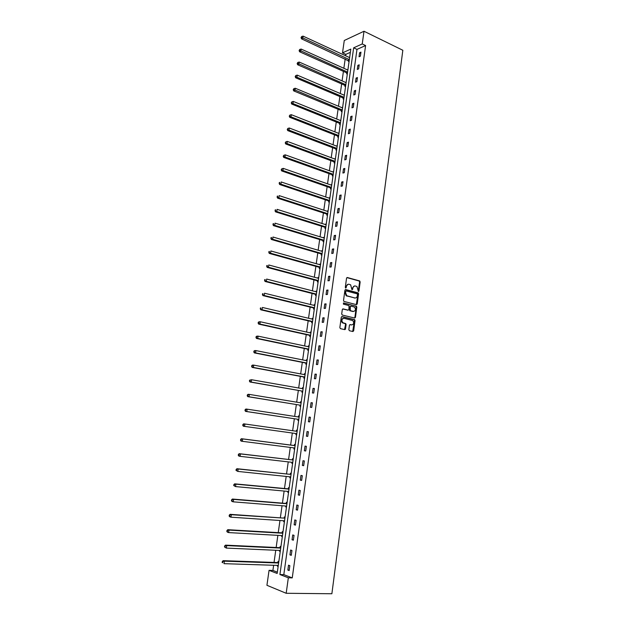 <?xml version="1.0" encoding="UTF-8"?>
<svg xmlns="http://www.w3.org/2000/svg" width="625" height="625" viewBox="0 0 625 625"><rect width="100%" height="100%" fill="white"/><g stroke="black" fill="none" stroke-linecap="round" stroke-linejoin="round"><path stroke-width="0.94" d="M358.406 291.484L358.953 291.008L360.156 281.945L359.602 280.906L347.352 277.523L346.547 278.195L345.305 287.367L345.711 288.094L346.43 286.438C346.797 284.797 347.648 284.078 349.008 284.266L350.641 284.828L351.953 289.734L352.25 288.195L352.805 288.141C353.164 286.516 354.008 285.797 355.352 285.984L356.961 286.539L358.406 291.484M358.242 291.406L359.602 282L359.219 281.039L346.883 277.609M345.562 288.023L345.883 286.484L346.43 286.438M351.953 289.734L352.648 289.328L352.805 288.141M348.836 329.688L349.406 330.719L352.867 331.523L353.672 330.812L355.023 320.594L354.68 319.672L342.07 316.57L341.258 317.273L339.859 327.602L340.438 328.641L344.68 329.625L345.492 328.914L346.086 324.508L345.742 323.586L342.773 322.672C341.32 320.305 341.734 318.852 344.039 318.305L352.797 320.562C354.266 322.898 353.859 324.344 351.578 324.914L350.227 324.586L349.422 325.297L348.836 329.688M288.328 577.797L286.188 593.281L331.875 593.75L402.836 50.266L364 31.25L362.242 43.945L353.648 47.82L279.914 574.539L288.328 577.797L292.25 577.891L365.594 45.547L362.242 43.945M356.445 304.656L357.234 303.969L358.578 293.852L358.211 292.906L345.727 289.555L344.914 290.242L343.531 300.469L343.891 301.406L356.445 304.656M356.805 307.195L355.453 317.359L354.664 318.055L342.281 315.039L341.703 314L342.297 309.602L343.109 308.898L348.156 310.156L348.953 309.461L348.992 305.617L343.375 304.125L343.695 302.977L356.445 306.258L356.805 307.195L356.25 307.227L354.898 317.383L355.453 317.359M280.914 546.734L280.164 546.484L280.016 547.547M280.242 551.508L279.5 551.242L279.609 550.438M285.07 517.156L284.32 516.945L284.172 517.992M284.406 521.875L283.656 521.656L283.781 520.766M289.18 487.875L288.43 487.703L288.289 488.742M288.523 492.547L287.773 492.367L287.914 491.391M293.25 458.898L292.5 458.758L292.359 459.789M292.602 463.523L291.852 463.375L292 462.344M297.281 430.211L296.531 430.109L297.281 430.219M296.641 434.789L295.891 434.68L296.031 433.656M296.391 431.133L296.531 430.109M301.273 401.813L300.523 401.75L301.266 401.867M300.633 406.344L299.883 406.273L300.023 405.258M300.375 402.758L300.523 401.75M305.219 373.703L304.469 373.672L305.203 373.805M304.586 378.188L303.836 378.148L303.977 377.148M304.336 374.609L304.469 373.672M309.133 345.867L308.375 345.867L309.109 346.023M308.508 350.312L307.75 350.305L307.891 349.312M308.258 346.711L308.375 345.867M313 318.312L312.25 318.352L312.969 318.516M312.383 322.711L311.633 322.742L311.766 321.758M312.141 319.094L312.25 318.352M316.836 291.031L316.078 291.094L316.797 291.281M316.219 295.383L315.469 295.445L315.602 294.469M315.984 291.75L316.078 291.094M320.633 264.016L319.875 264.109L320.586 264.312M320.023 268.328L319.266 268.422L319.406 267.453M319.797 264.672L319.875 264.109M324.391 237.266L323.633 237.391L324.336 237.609M323.789 241.531L323.031 241.656L323.164 240.703M323.562 237.867L323.633 237.391M328.109 210.773L327.352 210.93L328.055 211.164M327.516 215L326.758 215.156L326.891 214.211M331.797 184.539L331.039 184.727L331.734 184.969M331.203 188.727L330.445 188.906L330.578 187.977M335.445 158.555L334.688 158.773L335.375 159.031M334.859 162.703L334.102 162.914L334.234 161.992M339.062 132.82L338.305 133.07L338.984 133.344M338.484 136.93L337.727 137.172L337.852 136.258M342.641 107.336L341.883 107.609L342.562 107.898M342.07 111.398L341.312 111.672L341.438 110.766M346.188 82.086L345.469 82.375M345.625 86.117L344.859 86.422L344.984 85.516M349.703 57.078L349.078 57.359M349.141 61.07L348.383 61.398L348.508 60.508M350.367 52.336L345.828 54.367L345.625 55.766M345.188 58.875L343.859 68.297M343.422 71.383L342.078 80.883M341.648 83.945L340.289 93.539M339.859 96.57L338.492 106.25M338.07 109.258L336.688 119.023M336.266 122.008L334.875 131.852M334.461 134.812L333.055 144.75M332.641 147.68L331.227 157.711M330.812 160.609L329.383 170.734M328.977 173.609L327.531 183.812M327.133 186.664L325.68 196.961M325.281 199.781L323.812 210.18M323.414 212.969L321.93 223.453M321.539 226.219L320.047 236.797M319.664 239.531L318.156 250.203M317.773 252.914L316.25 263.68M315.875 266.359L314.336 277.227M313.961 279.867L312.414 290.828M312.047 293.445L310.484 304.508M310.117 307.094L308.539 318.25M308.18 320.805L306.586 332.062M306.234 334.586L304.625 345.945M304.273 348.438L302.656 359.898M302.305 362.359L300.672 373.922M300.328 376.352L298.68 388.016M298.344 390.406L296.68 402.18M296.344 404.539L294.672 416.414M294.344 418.742L292.648 430.727M292.32 433.023L290.625 445.062M290.289 447.422L288.586 459.469M288.242 461.891L286.539 473.953M286.188 476.43L284.484 488.516M284.125 491.047L282.414 503.141M282.047 505.734L280.336 517.852M279.961 520.508L278.25 532.633M277.867 535.352L276.148 547.492M275.758 550.266L274.039 562.43M273.641 565.266L272.906 570.445L277.344 572.148M347.945 69.555L347.281 69.836M347.383 73.562L346.625 73.883L346.75 72.984M344.422 94.68L343.656 94.977L344.336 95.266L297.242 75.117L296.93 77.219L344.055 97.297M295.695 76.352L295.828 75.516L295.195 76.578L296.93 77.219L295.664 77.781L342.883 97.859L343.852 98.727L343.094 99.016L343.219 98.109M340.852 120.047L340.094 120.312L340.781 120.586M340.281 124.133L339.523 124.391L339.648 123.477M337.258 145.656L336.5 145.891L337.188 146.156M336.68 149.781L335.922 150.016L336.047 149.094M333.625 171.516L332.867 171.719L333.562 171.969M333.039 175.68L332.281 175.883L332.414 174.953M329.953 197.625L329.203 197.797L329.898 198.031M329.367 201.828L328.609 202L328.742 201.062M326.25 223.984L325.5 224.133L326.203 224.352M325.656 228.234L324.898 228.375L325.031 227.422M325.438 224.555L325.5 224.133M322.516 250.602L321.758 250.719L322.469 250.93M321.914 254.898L321.156 255.008L321.289 254.047M321.688 251.234L321.758 250.719M318.734 277.492L317.984 277.57L318.695 277.766M318.125 281.82L317.375 281.898L317.508 280.93M317.898 278.18L317.984 277.57M314.922 304.641L314.172 304.688L314.891 304.867M314.305 309.016L313.555 309.062L313.688 308.078M314.07 305.391L314.172 304.688M311.07 332.055L310.32 332.078L311.047 332.234M310.445 336.477L309.695 336.492L309.836 335.5M310.203 332.867L310.32 332.078M307.18 359.75L306.43 359.734L307.164 359.883M306.555 364.219L305.797 364.195L305.938 363.195M306.305 360.625L306.43 359.734M303.25 387.727L302.5 387.672L303.242 387.805M302.617 392.234L301.867 392.18L302.008 391.172M302.359 388.664L302.5 387.672M299.281 415.977L298.531 415.891L299.273 416.008M298.641 420.531L297.891 420.438L298.031 419.422M298.391 416.906L298.531 415.891M295.273 444.516L294.523 444.398L294.375 445.422M294.625 449.117L293.875 448.992L294.023 447.961M291.219 473.352L290.477 473.195L290.328 474.234M290.57 478L289.82 477.836L289.961 476.82M287.125 502.477L286.383 502.281L286.234 503.336M286.469 507.172L285.719 506.977L285.852 506.039M282.992 531.906L282.25 531.672L282.102 532.734M282.328 536.648L281.586 536.414L281.703 535.562M278.82 561.641L278.07 561.367L277.922 562.438M278.141 566.438L277.398 566.156L277.508 565.391M345.227 329.461L344.773 329.359M286.188 593.281L266.93 585.297L269.055 570.336L277.156 573.469L350.82 49.094L342.516 52.836L344.273 40.492L364 31.25M272.906 570.445L269.055 570.336M345.828 54.367L342.516 52.836M365.594 45.547L356.977 49.391L283.812 574.641L292.25 577.891M283.812 574.641L279.914 574.539M356.977 49.391L353.648 47.82M287.836 570.062L288.516 565.188L289.844 565.68L289.164 570.562L287.836 570.062L289.227 570.109M289.945 554.883L290.617 550.031L291.945 550.484L291.273 555.344L289.945 554.883L291.328 554.938M292.039 539.773L292.711 534.953L294.039 535.367L293.367 540.203L292.039 539.773L293.422 539.852M294.125 524.75L294.789 519.945L296.125 520.336L295.453 525.141L294.125 524.75L295.5 524.836M296.195 509.797L296.859 505.023L298.195 505.375L297.531 510.164L296.195 509.797L297.57 509.906M298.258 494.93L298.914 490.18L300.258 490.5L299.594 495.258L298.258 494.93L299.625 495.055M300.312 480.141L300.969 475.414L302.305 475.695L301.648 480.43L300.312 480.141L301.672 480.273M302.352 465.422L303.008 460.719L304.344 460.969L303.688 465.68L302.352 465.422L303.703 465.57M304.383 450.781L305.031 446.102L306.375 446.32L305.727 451.008L304.383 450.781L305.734 450.945M306.406 436.211L307.047 431.562L308.391 431.75L307.742 436.406L306.406 436.211L307.742 436.398M308.414 421.727L309.055 417.094L310.398 417.25L309.758 421.891L308.414 421.727M310.414 407.305L311.055 402.703L312.398 402.82L311.758 407.438L310.414 407.305M312.406 392.961L313.039 388.383L314.383 388.477L313.75 393.062L312.406 392.961M314.383 378.695L315.016 374.133L316.359 374.195L315.727 378.766L314.383 378.695M316.352 364.5L316.984 359.961L318.328 359.992L317.695 364.539L316.352 364.5M318.312 350.375L318.938 345.859L320.281 345.859L319.656 350.383L318.312 350.375M320.258 336.32L320.883 331.828L322.234 331.797L321.609 336.297L320.258 336.32M322.203 322.336L322.82 317.867L324.164 317.805L323.547 322.281L322.203 322.336M324.133 308.422L324.75 303.977L326.094 303.891L325.477 308.344L324.133 308.422M326.055 294.578L326.664 290.156L328.016 290.039L327.398 294.469L326.055 294.578M327.961 280.805L328.57 276.406L329.922 276.258L329.312 280.672L327.961 280.805M329.859 267.102L330.469 262.727L331.82 262.547L331.211 266.938L329.859 267.102M331.758 253.469L332.359 249.109L333.711 248.906L333.102 253.273L331.758 253.469M333.641 239.898L334.234 235.562L335.586 235.328L334.984 239.672L333.641 239.898M335.508 226.398L336.109 222.086L337.461 221.82L336.859 226.148L335.508 226.398M337.375 212.961L337.969 208.672L339.32 208.383L338.727 212.68L337.375 212.961M339.227 199.594L339.82 195.32L341.172 195.008L340.578 199.289L339.227 199.594M341.07 186.289L341.664 182.039L343.016 181.703L342.43 185.961L341.07 186.289M342.906 173.055L343.5 168.828L344.852 168.453L344.266 172.695L342.906 173.055M344.734 159.883L345.32 155.672L346.672 155.281L346.094 159.492L344.734 159.883M346.555 146.773L347.133 142.586L348.492 142.164L347.906 146.359L346.555 146.773M348.367 133.727L348.945 129.562L350.297 129.117L349.719 133.289L348.367 133.727M350.164 120.75L350.742 116.602L352.094 116.125L351.523 120.281L350.164 120.75M351.961 107.828L352.531 103.703L353.883 103.203L353.312 107.344L351.961 107.828M353.742 94.977L354.312 90.867L355.664 90.344L355.094 94.461L353.742 94.977M355.516 82.18L356.086 78.094L357.438 77.547L356.875 81.641L355.516 82.18M357.281 69.453L357.844 65.383L359.203 64.812L358.641 68.883L357.281 69.453M359.039 56.781L359.602 52.734L360.961 52.133L360.398 56.188L359.039 56.781M359.602 52.734L360.797 53.289M357.844 65.383L359.047 65.93M356.086 78.094L357.289 78.633M354.312 90.867L355.523 91.398M352.531 103.703L353.742 104.219M350.742 116.602L351.961 117.102M348.945 129.562L350.164 130.055M347.133 142.586L348.367 143.062M345.32 155.672L346.555 156.141M343.5 168.828L344.734 169.281M341.664 182.039L342.906 182.484M339.82 195.32L341.07 195.75M337.969 208.672L339.227 209.086M336.109 222.086L337.367 222.484M334.234 235.562L335.5 235.953M332.359 249.109L333.625 249.484M330.469 262.727L331.742 263.086M328.57 276.406L329.852 276.758M326.664 290.156L327.953 290.492M324.75 303.977L326.039 304.297M322.82 317.867L324.117 318.18M320.883 331.828L322.188 332.125M318.938 345.859L320.242 346.141M316.984 359.961L318.297 360.227M315.016 374.133L316.336 374.383M313.039 388.383L314.359 388.617M311.055 402.703L312.383 402.922M309.055 417.094L310.391 417.297M295.891 434.68L296.641 434.781M307.047 431.562L308.391 431.75M293.875 448.992L294.633 449.086M291.852 463.375L292.609 463.461M289.82 477.836L290.578 477.914M287.773 492.367L288.539 492.438M285.719 506.977L286.492 507.031M283.656 521.656L284.43 521.703M281.586 536.414L282.352 536.453M279.5 551.242L280.273 551.281M277.398 566.156L278.18 566.18M354.453 285.977L352.25 288.195M348.094 284.258L345.883 286.484M356.312 304.625L358.023 293.898L357.648 292.953L345.273 289.633M357.508 294.547L357.109 293.82L346.32 290.969L345.758 291.445L345.586 292.703L346.758 295.734L354.805 297.969C356.141 298.141 356.992 297.414 357.344 295.789L357.508 294.547M346.055 290.992L345.203 291.492L345.758 291.445M355.094 298.016L346.203 295.773L345.031 292.742L345.203 291.492M354.516 318.023L354.898 317.383M342.68 308.961L347.93 310.164M343.336 303.062L356.242 306.164M353.344 311.445C355.633 310.883 356.023 309.43 354.516 307.094L351.109 306.109L350.305 306.797L350.273 310.633L353.5 311.477M350.773 306.133L349.75 306.836L350.305 306.797M352.789 311.477L349.719 310.664L349.75 306.836M356.25 307.227L355.688 306.195M351.695 324.93L349.828 324.648M343.344 318.305C341.148 318.984 340.773 320.445 342.227 322.688L343.414 322.977M344.523 329.586L345.531 324.523L345.188 323.602L342.859 322.992M352.703 331.484L354.469 320.617L354.125 319.695L341.656 316.625M349.625 57.609L303.086 36.133L302.781 38.203L301.508 38.844L349.086 61.094M301.555 37.344L301.68 36.516L301.047 37.602L301.555 37.344L349.344 59.609M301.68 36.516L303.086 36.133M301.508 38.844L301.047 37.602M347.867 70.102L301.148 49.062L300.836 51.141L299.57 51.758L346.422 72.727L347.344 73.578M299.617 50.281L299.742 49.453L299.109 50.531L299.617 50.281L347.586 72.109M299.742 49.453L301.148 49.062M299.57 51.758L299.109 50.531M346.109 82.656L299.203 62.055L298.891 64.148L297.625 64.734L344.656 85.258L345.602 86.125M297.664 63.289L297.789 62.453L297.156 63.523L297.664 63.289L345.82 84.672M297.789 62.453L299.203 62.055M297.625 64.734L297.156 63.523M295.828 75.516L297.242 75.117M295.664 77.781L295.195 76.578M342.555 107.938L295.273 88.242L294.961 90.352L293.695 90.883L341.102 110.516L342.07 111.375M293.727 89.484L293.852 88.641L293.219 89.703L293.727 89.484L342.266 109.977M293.852 88.641L295.273 88.242M293.695 90.883L293.219 89.703M340.766 120.672L293.297 101.43L292.977 103.547L291.719 104.062L339.312 123.234L340.289 124.086M291.742 102.68L291.875 101.836L291.242 102.891L340.477 122.719M291.875 101.836L293.297 101.43M291.719 104.062L291.242 102.891M338.969 133.469L291.312 114.688L290.992 116.813L289.727 117.297L337.516 136.008L338.492 136.859M289.75 115.945L289.883 115.094L289.25 116.141L338.68 135.523M289.883 115.094L291.312 114.688M289.727 117.297L289.25 116.141M337.164 146.328L289.312 128.008L288.992 130.148L287.734 130.602L335.727 148.852L336.688 149.688M287.75 129.273L287.875 128.422L287.242 129.461L336.875 148.391M287.875 128.422L289.312 128.008M287.734 130.602L287.242 129.461M335.352 159.242L287.305 141.391L286.984 143.547L285.727 143.977L333.891 161.75L334.883 162.586M285.734 142.672L285.867 141.812L285.234 142.844L286.984 143.547L335.055 161.32M285.867 141.812L287.305 141.391M285.727 143.977L285.234 142.844M333.523 172.227L285.289 154.852L284.961 157.008L283.703 157.414L332.07 174.711L333.062 175.539M283.719 156.141L283.844 155.273L283.211 156.297L284.961 157.008L333.234 174.312M283.844 155.273L285.289 154.852M283.703 157.414L283.211 156.297M331.695 185.266L283.258 168.375L282.938 170.547L281.68 170.922L330.234 187.742L331.227 188.555M281.68 169.672L281.812 168.797L281.18 169.82L282.938 170.547L331.398 187.359M281.812 168.797L283.258 168.375M281.68 170.922L281.18 169.82M329.852 198.375L281.227 181.961L280.898 184.148L279.641 184.492L328.398 200.828L329.391 201.633M279.641 183.273L279.773 182.398L279.141 183.406L280.898 184.148L329.555 200.477M279.266 182.539L279.773 182.398M279.641 184.492L279.141 183.406M328 211.547L279.172 195.625L278.844 197.82L277.586 198.141L326.547 213.984L327.547 214.781M277.586 196.938L277.719 196.062L277.086 197.07L278.844 197.82L327.703 213.664M277.219 196.188L277.719 196.062M277.586 198.141L277.086 197.07M326.141 224.781L277.117 209.352L276.781 211.562L275.531 211.852L324.688 227.195L325.688 227.992M275.523 210.68L275.656 209.797L275.023 210.797L276.781 211.562L325.844 226.906M275.156 209.914L275.656 209.797M275.531 211.852L275.023 210.797M324.273 238.078L275.047 223.156L274.711 225.375L273.461 225.633L322.82 240.484L323.828 241.266M273.453 224.484L273.586 223.602L272.945 224.594L274.711 225.375L323.969 240.219M273.086 223.703L273.586 223.602M273.461 225.633L272.945 224.594M322.398 251.445L272.969 237.023L272.633 239.258L271.383 239.484L320.938 253.828L321.953 254.602M271.367 238.367L271.5 237.477L270.867 238.461L272.633 239.258L322.094 253.594M271 237.57L271.5 237.477M271.383 239.484L270.867 238.461M320.508 264.875L270.875 250.969L270.539 253.211L269.289 253.406L319.055 267.242L320.07 268.008M269.273 252.32L269.406 251.422L268.773 252.398L270.539 253.211L320.203 267.031M268.906 251.5L269.406 251.422M269.289 253.406L268.773 252.398M318.609 278.375L268.773 264.977L268.438 267.234L267.188 267.406L317.156 280.719L318.18 281.477M267.164 266.344L267.297 265.438L266.664 266.406L268.438 267.234L318.305 280.539M266.797 265.508L267.297 265.438M267.188 267.406L266.664 266.406M316.703 291.938L266.664 279.062L266.328 281.328L265.078 281.469L315.25 294.266L316.273 295.008M265.047 280.438L265.18 279.531L264.547 280.492L266.328 281.328L316.398 294.117M264.688 279.586L265.18 279.531M265.078 281.469L264.547 280.492M314.789 305.57L264.539 293.219L264.203 295.5L262.953 295.609L313.336 307.875L314.367 308.609M314.461 307.938L313.578 307.992L314.453 307.953M262.922 294.602L263.055 293.695L262.555 293.734L262.422 294.648L264.203 295.5L314.484 307.758M262.555 293.734L263.055 293.695M262.953 295.609L262.422 294.648M345.438 329.133L344.93 328.984M345.273 329.406L344.852 329.219M312.867 319.266L262.406 307.453L262.062 309.742L260.82 309.82L311.414 321.555L312.445 322.281M311.664 321.68L312.531 321.648L311.664 321.68M260.781 308.844L260.914 307.93L260.422 307.961L260.281 308.875L262.062 309.742L312.555 321.469M260.422 307.961L260.914 307.93M260.82 309.82L260.281 308.875M310.93 333.031L260.266 321.758L259.922 324.055L258.672 324.109L309.477 335.305L310.516 336.023M258.633 323.156L258.766 322.234L258.273 322.258L258.133 323.18L259.922 324.055L310.625 335.242M258.273 322.258L259.016 321.812L260.266 321.758L258.766 322.234M258.672 324.109L258.133 323.18M308.992 346.867L258.109 336.141L257.758 338.445L256.516 338.469L307.531 349.117L308.57 349.828M309.016 346.656L308.562 346.781M256.469 337.547L256.609 336.625L256.109 336.633L255.977 337.555L257.758 338.445L308.68 349.094M256.109 336.633L256.867 336.156L258.109 336.141L256.609 336.625M256.516 338.469L255.977 337.555M307.039 360.773L255.938 350.594L255.594 352.914L254.352 352.898L305.578 363.008L306.625 363.703M307.07 360.516L306.516 360.672M254.297 352.008L254.438 351.078L253.938 351.078L253.805 352.008L255.594 352.914L306.719 363.008M253.938 351.078L254.695 350.586L255.938 350.594L254.438 351.078M254.352 352.898L253.805 352.008M305.07 374.75L253.758 365.125L253.414 367.453L252.172 367.414L303.617 376.961L304.664 377.648M305.117 374.445L304.461 374.633M252.109 366.555L252.25 365.617L251.758 365.602L251.617 366.531L253.414 367.453L304.758 376.992M251.758 365.602L252.523 365.078L253.758 365.125L252.25 365.617M252.172 367.414L251.617 366.531M302.914 388.758L251.57 379.727L251.219 382.078L249.984 382L301.641 390.984L302.695 391.664M303.148 388.445L302.391 388.672M249.922 381.164L250.062 380.227L249.562 380.195L249.422 381.133L251.219 382.078L301.641 390.984M249.562 380.195L251.57 379.727L250.062 380.227M249.984 382L249.422 381.133M300.625 402.828L249.367 394.406L249.016 396.773L247.781 396.656L299.656 405.078L300.719 405.75M301.172 402.516L300.32 402.781M247.711 395.859L247.852 394.914L247.359 394.875L247.219 395.812L249.016 396.773L299.656 405.078M247.359 394.875L248.133 394.305L249.367 394.406L247.852 394.914M247.781 396.656L247.219 395.812M299.125 417.094L247.156 409.172L246.805 411.539L245.57 411.398L297.664 419.242L298.727 419.906M299.188 416.656L298.227 416.961M245.492 410.633L245.633 409.68L245.141 409.625L245 410.57L246.805 411.539L297.664 419.242M245.141 409.625L245.922 409.031L247.156 409.172L245.633 409.68M245.57 411.398L245 410.57M295.75 433.5L296.727 434.133M297.188 430.867L296.023 431.203M297.117 431.359L244.93 424.008L244.578 426.391L296.797 433.648M242.914 424.453L243.703 423.836L244.93 424.008L242.914 424.453L242.773 425.406L243.266 425.477L243.406 424.523M243.266 425.477L244.578 426.391L243.344 426.219L242.773 425.406M294.773 448.039L293.922 447.898L294.719 448.438M295.18 445.148L293.977 445.492L241.461 438.719L242.695 438.922L242.336 441.32L294.781 447.992M295.109 445.688L242.695 438.922L240.672 439.359L240.531 440.32L241.023 440.406L241.164 439.445M241.023 440.406L242.336 441.32L241.102 441.109L240.531 440.32M240.672 439.359L241.461 438.719M291.953 462.312L292.703 462.805M293.164 459.508L291.953 459.867L239.219 453.68L240.445 453.922L240.086 456.328L292.758 462.406M291.953 459.867L240.445 453.922L238.422 454.352L238.273 455.312L238.766 455.414L238.914 454.445M238.766 455.414L240.086 456.328L238.859 456.086L238.273 455.312M238.422 454.352L239.219 453.68M290.008 476.82L290.672 477.25M291.141 473.938L289.922 474.312L236.961 468.719L238.188 469L237.82 471.422L290.555 476.883M289.922 474.312L238.188 469L236.156 469.422L236.008 470.391L236.5 470.5L236.648 469.531M236.5 470.5L237.82 471.422L236.008 470.391M236.156 469.422L236.961 468.719M288.055 491.406L288.633 491.773M289.102 488.438L287.875 488.828L234.687 483.844L235.914 484.156L235.547 486.586L288.672 491.469M289.008 489.125L235.914 484.156L233.883 484.562L233.734 485.539L234.227 485.664L234.367 484.688M234.227 485.664L235.547 486.586L233.734 485.539M233.883 484.562L234.687 483.844M286.086 506.062L286.586 506.367M287.055 503.016L285.82 503.422L232.406 499.047L233.633 499.391L233.266 501.836L286.617 506.102M286.953 503.75L233.633 499.391L231.594 499.797L231.445 500.773L231.93 500.914L232.078 499.93M231.93 500.914L233.266 501.836L232.039 501.492L231.445 500.773M231.594 499.797L232.406 499.047M284.109 520.789L284.523 521.039M284.992 517.664L283.758 518.094L230.109 514.328L231.336 514.711L230.961 517.172L284.555 520.812M283.758 518.094L231.336 514.711L229.289 515.102L229.141 516.086L229.633 516.242L229.781 515.258M229.633 516.242L230.961 517.172L229.742 516.789L229.141 516.086M229.289 515.102L230.109 514.328M282.93 532.391L281.688 532.836L227.805 529.695L229.023 530.109L228.648 532.586L282.477 535.609M282.805 533.234L229.023 530.109L226.977 530.5L226.828 531.484L227.312 531.656L227.461 530.664M227.312 531.656L228.648 532.586L227.43 532.164L226.828 531.484M226.977 530.5L227.805 529.695M280.844 547.195L279.602 547.656L225.484 545.141L226.703 545.594L226.328 548.086L280.383 550.477M280.719 548.086L226.703 545.594L224.648 545.977L224.5 546.969L224.992 547.148L225.141 546.156M224.992 547.148L226.328 548.086L224.5 546.969M224.648 545.977L225.484 545.141M278.758 562.078L277.508 562.547L223.148 560.672L224.367 561.164L223.992 563.664L278.289 565.422M278.625 563.016L224.367 561.164L222.312 561.531L222.164 562.531L222.648 562.734L222.797 561.727M222.648 562.734L222.164 562.531M222.312 561.531L223.148 560.672M358.398 291.055L358.953 291.008M345.719 287.672L346.273 287.625M352.094 289.375L352.648 289.328M346.945 277.57L347.352 277.523M359.047 280.961L359.602 280.906M359.602 282L360.156 281.945M357.461 292.867L358.016 292.82M358.023 293.898L358.578 293.852M356.68 304.008L357.234 303.969M345.031 292.742L345.586 292.703M346.867 296.086L347.422 296.047M354.25 298.008L354.805 297.969M347.602 310.188L348.156 310.156M349.367 309.727L349.914 309.695M349.93 310.766L350.484 310.734M351.023 324.93L351.578 324.914M344.953 323.492L345.508 323.469M345.531 324.523L346.086 324.508M344.938 328.93L345.492 328.914M353.906 319.594L354.461 319.57M354.469 320.617L355.023 320.594M353.109 330.828L353.672 330.812M348.172 60.25L349.328 59.742M348.414 60.414L349.281 60.039M346.422 72.727L347.57 72.242M346.656 72.891L347.531 72.531M344.656 85.258L345.805 84.805M344.898 85.43L345.766 85.078M342.883 97.859L344.031 97.422M343.125 98.023L343.992 97.688M341.102 110.516L342.25 110.094M341.344 110.68L342.219 110.359M339.312 123.234L340.461 122.836M339.555 123.391L340.43 123.094M337.516 136.008L338.664 135.633M337.758 136.164L338.633 135.883M335.953 149.008L336.82 148.742M333.891 161.75L335.039 161.422M334.141 161.906L335.008 161.656M332.07 174.711L333.219 174.406M332.32 174.867L333.188 174.633M330.234 187.742L331.383 187.453M330.484 187.891L331.352 187.672M328.398 200.828L329.539 200.57M328.648 200.977L329.516 200.781M326.547 213.984L327.695 213.742M326.797 214.125L327.664 213.945M324.688 227.195L325.828 226.984M324.938 227.344L325.805 227.18M322.82 240.484L323.961 240.289M323.07 240.625L323.938 240.477M320.938 253.828L322.086 253.656M321.195 253.969L322.062 253.836M319.055 267.242L320.195 267.094M319.305 267.375L320.172 267.266M317.156 280.719L318.297 280.602M317.414 280.852L318.273 280.758M315.25 294.266L316.391 294.172M315.508 294.391L316.375 294.32M313.336 307.875L314.477 307.805M311.414 321.555L312.555 321.508M309.477 335.305L310.617 335.281M309.734 335.43L310.602 335.414M307.531 349.117L308.672 349.125M307.797 349.242L308.656 349.242M305.578 363.008L306.719 363.031M305.844 363.125L306.703 363.148M303.617 376.961L304.758 377.016M303.883 377.07L304.742 377.117M301.906 391.094L302.766 391.156M299.922 405.188L300.781 405.273M298.273 416.945L299.133 417.047M297.93 419.352L298.789 419.453M296.273 431.172L297.133 431.289M295.93 433.586L296.789 433.711M294.258 445.469L295.117 445.609M293.977 445.492L295.109 445.68M292.242 459.836L293.094 459.992M292.312 462.359L292.75 462.437M290.211 474.273L291.062 474.461M288.164 488.789L289.023 488.992M287.875 488.828L289.008 489.102M286.117 503.383L286.969 503.602M285.82 503.422L286.953 503.719M284.055 518.047L284.906 518.289M281.984 532.781L282.836 533.055M281.688 532.836L282.812 533.188M279.898 547.602L280.75 547.891M279.602 547.656L280.727 548.039M277.805 562.492L278.656 562.805M277.508 562.547L278.633 562.969M359.219 281.039L359.773 280.984M357.648 292.953L358.211 292.906M346.203 295.773L346.758 295.734M349.719 310.664L350.273 310.633M355.891 306.289L356.445 306.258M342.227 322.688L342.773 322.672M345.188 323.602L345.742 323.586M354.125 319.695L354.68 319.672M333.93 161.766L335.039 161.445M332.125 174.734L333.211 174.445M330.312 187.773L331.375 187.508M328.492 200.867L329.531 200.633M326.656 214.031L327.68 213.82M324.82 227.258L325.82 227.07M322.969 240.547L323.945 240.383M321.109 253.906L322.07 253.766M319.242 267.328L320.18 267.203M317.359 280.812L318.281 280.719M315.469 294.367L316.375 294.289"/></g></svg>
